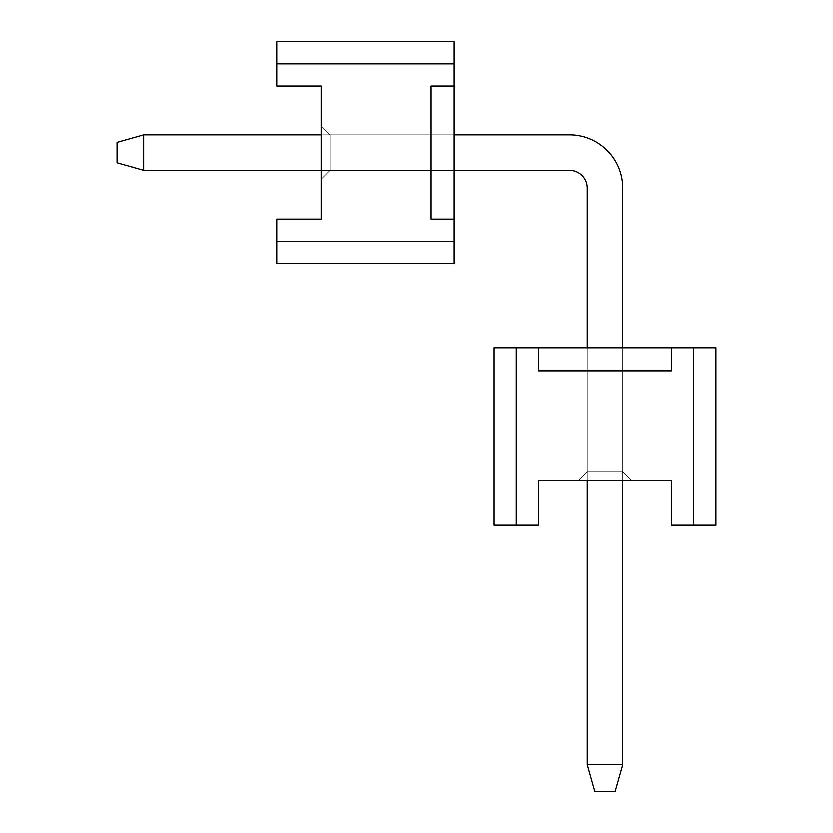 <?xml version="1.0" encoding="UTF-8"?>
<svg xmlns="http://www.w3.org/2000/svg" width="833" height="833" viewBox="0 0 833 833"><rect width="100%" height="100%" fill="white"/><g stroke="black" fill="none" stroke-linecap="round" stroke-linejoin="round"><path stroke-width="0.62" stroke-dasharray="4.17 3.12" d="M594.835 791.35L615.233 791.35L594.835 791.35L587.286 764.736L594.835 791.35L615.233 791.35L594.835 791.35L587.286 764.736L622.782 764.736L615.233 791.35L594.835 791.35L615.233 791.35L594.835 791.35L587.286 764.736L622.782 764.736L615.233 791.35L594.835 791.35L615.233 791.35L594.835 791.35L587.286 764.736L594.835 791.35L615.233 791.35L594.835 791.35L587.286 764.736L622.782 764.736L622.782 188.039L622.782 764.736L615.233 791.35L594.835 791.35L615.233 791.35L594.835 791.35L587.286 764.736L622.782 764.736L615.233 791.35L594.835 791.35L615.233 791.35L594.835 791.35L587.286 764.736L594.835 791.35L615.233 791.35L594.835 791.35L587.286 764.736L622.782 764.736L622.782 188.039A53.229 53.229 0 0 0 569.543 134.811L143.682 134.811L143.682 170.296L569.543 170.296L143.682 170.296L143.682 134.811L569.543 134.811A53.229 53.229 0 0 1 622.782 188.039L622.782 764.736L615.233 791.35L594.835 791.35L615.233 791.35L594.835 791.35L587.286 764.736L622.782 764.736L615.233 791.35L594.835 791.35L615.233 791.35L594.835 791.35L587.286 764.736L594.835 791.35L615.233 791.35L594.835 791.35L587.286 764.736L622.782 764.736L622.782 188.039A53.229 53.229 0 0 0 569.543 134.811L143.682 134.811L117.068 142.349L143.682 134.811L143.682 170.296L117.068 162.758L117.068 142.349L117.068 162.758L143.682 170.296L569.543 170.296L143.682 170.296L143.682 134.811L569.543 134.811A53.229 53.229 0 0 1 622.782 188.039L622.782 764.736L615.233 791.35L594.835 791.35L615.233 791.35L622.782 764.736L622.782 188.039A53.229 53.229 0 0 0 569.543 134.811L143.682 134.811L117.068 142.349L143.682 134.811L143.682 170.296L117.068 162.758L117.068 142.349L117.068 162.758L143.682 170.296L569.543 170.296L143.682 170.296L143.682 134.811L569.543 134.811A53.229 53.229 0 0 1 622.782 188.039L622.782 764.736L615.233 791.35L622.782 764.736L622.782 188.039A53.229 53.229 0 0 0 569.543 134.811L143.682 134.811L117.068 142.349L143.682 134.811L143.682 170.296L117.068 162.758L117.068 142.349L117.068 162.758L143.682 170.296L569.543 170.296L143.682 170.296L143.682 134.811L569.543 134.811A53.229 53.229 0 0 1 622.782 188.039L622.782 764.736L615.233 791.35L622.782 764.736L622.782 188.039A53.229 53.229 0 0 0 569.543 134.811L143.682 134.811L117.068 142.349L143.682 134.811L143.682 170.296L117.068 162.758L117.068 142.349L117.068 162.758L143.682 170.296L569.543 170.296L143.682 170.296L143.682 134.811L569.543 134.811A53.229 53.229 0 0 1 622.782 188.039L622.782 764.736L615.233 791.35L622.782 764.736L622.782 188.039A53.229 53.229 0 0 0 569.543 134.811L143.682 134.811L117.068 142.349L143.682 134.811L143.682 170.296L117.068 162.758L117.068 142.349L117.068 162.758L143.682 170.296L569.543 170.296L143.682 170.296L143.682 134.811L569.543 134.811A53.229 53.229 0 0 1 622.782 188.039L622.782 764.736L615.233 791.35L622.782 764.736L622.782 188.039A53.229 53.229 0 0 0 569.543 134.811L143.682 134.811L117.068 142.349L143.682 134.811L143.682 170.296L117.068 162.758L117.068 142.349L117.068 162.758L143.682 170.296L569.543 170.296L143.682 170.296L143.682 134.811L569.543 134.811A53.229 53.229 0 0 1 622.782 188.039L622.782 764.736L615.233 791.35L622.782 764.736L622.782 188.039A53.229 53.229 0 0 0 569.543 134.811L143.682 134.811L117.068 142.349L143.682 134.811L143.682 170.296L117.068 162.758L117.068 142.349L117.068 162.758L143.682 170.296L569.543 170.296L143.682 170.296L143.682 134.811L569.543 134.811A53.229 53.229 0 0 1 622.782 188.039L622.782 764.736L615.233 791.35L622.782 764.736L622.782 188.039A53.229 53.229 0 0 0 569.543 134.811L143.682 134.811L117.068 142.349L143.682 134.811L143.682 170.296L117.068 162.758L117.068 142.349L117.068 162.758L143.682 170.296L569.543 170.296L143.682 170.296L143.682 134.811L569.543 134.811A53.229 53.229 0 0 1 622.782 188.039A53.229 53.229 0 0 0 569.543 134.811A53.229 53.229 0 0 1 622.782 188.039A53.229 53.229 0 0 0 569.543 134.811A53.229 53.229 0 0 1 622.782 188.039A53.229 53.229 0 0 0 569.543 134.811A53.229 53.229 0 0 1 622.782 188.039A53.229 53.229 0 0 0 569.543 134.811A53.229 53.229 0 0 1 622.782 188.039A53.229 53.229 0 0 0 569.543 134.811A53.229 53.229 0 0 1 622.782 188.039A53.229 53.229 0 0 0 569.543 134.811A53.229 53.229 0 0 1 622.782 188.039L622.782 480.828L622.782 471.947L587.286 471.947L578.414 480.828L631.653 480.828L578.414 480.828L631.653 480.828L578.414 480.828L631.653 480.828L578.414 480.828L631.653 480.828L578.414 480.828L631.653 480.828L578.414 480.828L631.653 480.828L578.414 480.828L631.653 480.828L578.414 480.828L631.653 480.828L578.414 480.828L631.653 480.828L578.414 480.828L631.653 480.828L578.414 480.828L587.286 471.947L587.286 347.736L587.286 480.828L587.286 471.947L578.414 480.828L587.286 471.947L578.414 480.828L587.286 471.947L578.414 480.828L587.286 471.947L578.414 480.828L587.286 471.947L578.414 480.828L587.286 471.947L578.414 480.828L587.286 471.947L578.414 480.828L587.286 471.947L578.414 480.828L587.286 471.947L578.414 480.828L587.286 471.947L578.414 480.828L631.653 480.828L622.782 471.947L631.653 480.828L622.782 471.947L631.653 480.828L622.782 471.947L587.286 471.947L578.414 480.828L631.653 480.828L622.782 471.947L622.782 347.736L587.286 347.736L622.782 347.736L587.286 347.736L622.782 347.736L587.286 347.736L622.782 347.736L587.286 347.736L622.782 347.736L587.286 347.736L622.782 347.736L587.286 347.736L622.782 347.736L587.286 347.736L622.782 347.736L587.286 347.736L622.782 347.736L587.286 347.736L622.782 347.736L587.286 347.736L622.782 347.736L622.782 471.947L587.286 471.947L578.414 480.828L631.653 480.828L622.782 471.947L622.782 347.736L622.782 471.947L587.286 471.947L578.414 480.828L631.653 480.828L622.782 471.947L587.286 471.947L578.414 480.828L631.653 480.828L622.782 471.947L622.782 347.736L622.782 471.947L587.286 471.947L578.414 480.828L631.653 480.828L622.782 471.947L587.286 471.947L578.414 480.828L631.653 480.828L622.782 471.947L622.782 347.736L622.782 471.947L587.286 471.947L578.414 480.828L631.653 480.828L622.782 471.947L587.286 471.947L578.414 480.828L631.653 480.828L622.782 471.947L622.782 347.736L622.782 471.947L587.286 471.947L578.414 480.828L631.653 480.828L622.782 471.947L587.286 471.947L587.286 764.736L622.782 764.736L615.233 791.35L622.782 764.736L615.233 791.35L622.782 764.736L615.233 791.35L594.835 791.35L587.286 764.736L594.835 791.35L587.286 764.736L622.782 764.736L615.233 791.35L622.782 764.736L615.233 791.35L594.835 791.35L587.286 764.736L622.782 764.736L615.233 791.35L594.835 791.35L587.286 764.736L594.835 791.35L615.233 791.35L622.782 764.736L615.233 791.35L622.782 764.736L622.782 347.736L622.782 471.947L587.286 471.947L587.286 764.736L622.782 764.736L615.233 791.35L594.835 791.35L587.286 764.736L622.782 764.736L622.782 471.947L587.286 471.947L587.286 764.736L594.835 791.35L587.286 764.736L622.782 764.736L615.233 791.35L622.782 764.736L622.782 347.736L622.782 471.947L587.286 471.947L587.286 764.736L622.782 764.736L615.233 791.35L594.835 791.35L587.286 764.736L594.835 791.35L615.233 791.35L622.782 764.736L622.782 471.947L587.286 471.947L587.286 764.736L622.782 764.736L622.782 347.736L622.782 471.947L587.286 471.947L587.286 764.736L622.782 764.736L622.782 471.947L587.286 471.947L587.286 764.736L594.835 791.35L615.233 791.35L622.782 764.736L622.782 347.736L622.782 471.947L587.286 471.947L587.286 764.736L622.782 764.736L622.782 471.947L587.286 471.947L587.286 764.736L622.782 764.736L622.782 347.736L622.782 471.947L587.286 471.947L587.286 764.736L594.835 791.35L587.286 764.736L622.782 764.736L622.782 471.947L631.653 480.828L622.782 471.947L587.286 471.947L587.286 764.736L622.782 764.736L587.286 764.736L622.782 764.736L587.286 764.736L594.835 791.35L587.286 764.736L622.782 764.736L587.286 764.736L622.782 764.736L587.286 764.736L594.835 791.35L587.286 764.736L622.782 764.736L587.286 764.736L622.782 764.736L587.286 764.736L594.835 791.35L587.286 764.736L622.782 764.736L622.782 471.947L631.653 480.828L622.782 471.947L587.286 471.947L587.286 764.736L622.782 764.736L622.782 471.947L587.286 471.947L587.286 764.736L622.782 764.736L587.286 764.736L594.835 791.35L587.286 764.736L622.782 764.736L622.782 471.947L587.286 471.947L587.286 764.736L622.782 764.736L622.782 471.947L587.286 471.947L587.286 764.736L622.782 764.736L622.782 471.947L587.286 471.947L587.286 764.736L594.835 791.35M587.286 188.039L587.286 764.736L587.286 188.039A17.743 17.743 0 0 0 569.543 170.296L143.682 170.296L117.068 162.758L117.068 142.349L143.682 134.811L117.068 142.349L117.068 162.758L143.682 170.296L143.682 134.811L569.543 134.811A53.229 53.229 0 0 1 622.782 188.039A53.229 53.229 0 0 0 569.543 134.811A53.229 53.229 0 0 1 622.782 188.039L622.782 347.736L587.286 347.736L587.286 764.736L587.286 188.039A17.743 17.743 0 0 0 569.543 170.296L454.204 170.296L454.204 134.811L321.121 134.811L329.993 134.811L321.121 125.939L321.121 179.168L321.121 125.939L321.121 179.168L321.121 125.939L321.121 179.168L321.121 125.939L321.121 179.168L321.121 125.939L321.121 179.168L321.121 125.939L321.121 179.168L321.121 125.939L321.121 179.168L321.121 125.939L321.121 179.168L321.121 125.939L321.121 179.168L321.121 125.939L321.121 179.168L321.121 125.939L329.993 134.811L454.204 134.811L454.204 170.296L454.204 134.811L454.204 170.296L454.204 134.811L454.204 170.296L454.204 134.811L454.204 170.296L454.204 134.811L454.204 170.296L454.204 134.811L454.204 170.296L454.204 134.811L454.204 170.296L454.204 134.811L454.204 170.296L454.204 134.811L454.204 170.296L454.204 134.811L454.204 170.296L329.993 170.296L329.993 134.811L321.121 125.939L329.993 134.811L321.121 125.939L329.993 134.811L321.121 125.939L329.993 134.811L321.121 125.939L329.993 134.811L321.121 125.939L329.993 134.811L321.121 125.939L329.993 134.811L321.121 125.939L329.993 134.811L321.121 125.939L329.993 134.811L321.121 125.939L329.993 134.811L143.682 134.811L117.068 142.349L117.068 162.758L143.682 170.296L117.068 162.758L117.068 142.349L143.682 134.811L143.682 170.296L143.682 134.811L117.068 142.349L117.068 162.758L143.682 170.296L117.068 162.758L117.068 142.349L143.682 134.811L143.682 170.296L143.682 134.811L117.068 142.349L117.068 162.758L143.682 170.296L117.068 162.758L117.068 142.349L143.682 134.811L143.682 170.296L143.682 134.811L117.068 142.349L117.068 162.758L143.682 170.296L117.068 162.758L117.068 142.349L143.682 134.811L143.682 170.296L143.682 134.811L117.068 142.349L117.068 162.758L143.682 170.296L117.068 162.758L117.068 142.349L143.682 134.811L143.682 170.296L143.682 134.811L117.068 142.349L117.068 162.758L143.682 170.296L117.068 162.758L117.068 142.349L143.682 134.811L143.682 170.296L143.682 134.811L117.068 142.349L117.068 162.758L143.682 170.296L117.068 162.758L117.068 142.349L143.682 134.811L143.682 170.296L143.682 134.811L117.068 142.349L117.068 162.758L143.682 170.296L117.068 162.758L117.068 142.349L143.682 134.811L143.682 170.296L143.682 134.811L117.068 142.349L117.068 162.758L143.682 170.296L117.068 162.758L117.068 142.349L143.682 134.811L143.682 170.296L143.682 134.811L117.068 142.349L117.068 162.758L143.682 170.296L329.993 170.296L321.121 179.168L329.993 170.296L321.121 179.168L329.993 170.296L329.993 134.811L143.682 134.811L329.993 134.811L143.682 134.811L329.993 134.811L321.121 125.939L321.121 179.168L329.993 170.296L454.204 170.296L329.993 170.296L329.993 134.811L321.121 125.939L321.121 179.168L329.993 170.296L454.204 170.296L329.993 170.296L329.993 134.811L321.121 125.939L321.121 179.168L329.993 170.296L329.993 134.811L321.121 125.939L321.121 179.168L329.993 170.296L454.204 170.296L329.993 170.296L329.993 134.811L321.121 125.939L321.121 179.168L329.993 170.296L329.993 134.811L321.121 125.939L321.121 179.168L329.993 170.296L454.204 170.296L329.993 170.296L329.993 134.811L321.121 125.939L321.121 179.168L329.993 170.296L329.993 134.811L321.121 125.939L321.121 179.168L329.993 170.296L454.204 170.296L329.993 170.296L329.993 134.811L321.121 125.939L321.121 179.168L329.993 170.296L329.993 134.811L321.121 125.939L321.121 179.168L329.993 170.296L454.204 170.296L329.993 170.296L329.993 134.811L143.682 134.811L454.204 134.811L329.993 134.811L454.204 134.811L329.993 134.811L454.204 134.811L329.993 134.811L454.204 134.811L329.993 134.811L454.204 134.811L329.993 134.811L454.204 134.811L329.993 134.811L329.993 170.296L454.204 170.296L329.993 170.296L329.993 134.811L454.204 134.811L329.993 134.811L329.993 170.296L454.204 170.296L329.993 170.296L329.993 134.811L454.204 134.811L329.993 134.811L329.993 170.296L454.204 170.296L329.993 170.296L329.993 134.811L454.204 134.811L329.993 134.811L329.993 170.296L454.204 170.296L454.204 134.811L329.993 134.811L329.993 170.296L329.993 134.811L329.993 170.296L143.682 170.296L329.993 170.296L329.993 134.811L329.993 170.296L143.682 170.296L329.993 170.296L329.993 134.811L329.993 170.296L143.682 170.296L329.993 170.296L329.993 134.811L321.121 125.939L329.993 134.811L329.993 170.296L329.993 134.811L321.121 125.939L329.993 134.811L329.993 170.296L329.993 134.811L321.121 125.939L329.993 134.811L329.993 170.296L329.993 134.811L329.993 170.296L329.993 134.811L321.121 125.939L329.993 134.811L329.993 170.296L329.993 134.811L329.993 170.296L321.121 179.168L329.993 170.296L329.993 134.811L321.121 125.939L329.993 134.811L329.993 170.296L321.121 179.168L329.993 170.296L143.682 170.296L329.993 170.296L143.682 170.296L329.993 170.296L143.682 170.296L329.993 170.296L143.682 170.296L329.993 170.296L143.682 170.296L329.993 170.296L143.682 170.296L143.682 134.811L329.993 134.811L143.682 134.811L117.068 142.349L117.068 162.758L143.682 170.296L329.993 170.296L321.121 179.168L329.993 170.296L321.121 179.168L329.993 170.296L321.121 179.168L321.121 125.939L321.121 179.168L321.121 125.939L321.121 179.168L321.121 125.939L321.121 179.168L321.121 125.939L321.121 179.168L321.121 125.939L321.121 179.168L329.993 170.296L321.121 179.168L329.993 170.296L321.121 179.168L329.993 170.296L321.121 179.168L329.993 170.296L321.121 179.168L329.993 170.296L321.121 179.168L329.993 170.296L321.121 179.168L329.993 170.296L321.121 179.168L329.993 170.296L321.121 179.168L329.993 170.296L321.121 170.296L569.543 170.296L454.204 170.296L454.204 134.811L454.204 170.296L569.543 170.296L454.204 170.296L454.204 134.811L569.543 134.811A53.229 53.229 0 0 1 622.782 188.039A53.229 53.229 0 0 0 569.543 134.811A53.229 53.229 0 0 1 622.782 188.039L622.782 347.736L587.286 347.736L587.286 764.736L587.286 188.039A17.743 17.743 0 0 0 569.543 170.296L454.204 170.296L569.543 170.296L454.204 170.296L454.204 134.811L454.204 170.296L454.204 134.811L569.543 134.811L454.204 134.811L454.204 170.296L454.204 134.811L569.543 134.811L454.204 134.811L454.204 170.296L454.204 134.811L454.204 170.296L454.204 134.811L454.204 170.296L454.204 134.811L454.204 170.296L454.204 134.811L454.204 170.296L569.543 170.296A17.743 17.743 0 0 1 587.286 188.039L587.286 764.736L587.286 188.039A17.743 17.743 0 0 0 569.543 170.296A17.743 17.743 0 0 1 587.286 188.039L587.286 764.736L587.286 188.039A17.743 17.743 0 0 0 569.543 170.296A17.743 17.743 0 0 1 587.286 188.039L587.286 764.736L587.286 188.039A17.743 17.743 0 0 0 569.543 170.296A17.743 17.743 0 0 1 587.286 188.039L587.286 764.736L587.286 347.736L587.286 471.947L587.286 347.736L587.286 471.947L587.286 347.736L587.286 471.947L587.286 347.736L587.286 471.947L587.286 347.736L587.286 471.947L587.286 347.736L587.286 471.947L587.286 347.736L587.286 471.947L587.286 347.736L587.286 471.947L587.286 347.736L622.782 347.736L587.286 347.736L622.782 347.736L587.286 347.736L622.782 347.736L587.286 347.736L622.782 347.736L587.286 347.736L622.782 347.736L587.286 347.736L622.782 347.736L587.286 347.736L622.782 347.736L587.286 347.736L622.782 347.736L587.286 347.736L622.782 347.736L622.782 188.039A53.229 53.229 0 0 0 569.543 134.811L454.204 134.811L454.204 170.296L454.204 134.811L569.543 134.811A53.229 53.229 0 0 1 622.782 188.039L622.782 347.736L622.782 188.039L622.782 347.736L622.782 188.039L622.782 347.736L622.782 188.039L622.782 347.736L622.782 188.039L622.782 347.736L622.782 188.039L622.782 347.736L622.782 188.039L622.782 347.736L622.782 188.039L622.782 347.736L587.286 347.736L587.286 188.039A17.743 17.743 0 0 0 569.543 170.296A17.743 17.743 0 0 1 587.286 188.039A17.743 17.743 0 0 0 569.543 170.296A17.743 17.743 0 0 1 587.286 188.039A17.743 17.743 0 0 0 569.543 170.296A17.743 17.743 0 0 1 587.286 188.039L587.286 347.736L587.286 188.039A17.743 17.743 0 0 0 569.543 170.296A17.743 17.743 0 0 1 587.286 188.039L587.286 347.736L587.286 188.039A17.743 17.743 0 0 0 569.543 170.296A17.743 17.743 0 0 1 587.286 188.039L587.286 347.736L587.286 188.039M715.932 347.736L494.136 347.736L516.314 347.736L494.136 347.736L516.314 347.736L494.136 347.736L516.314 347.736L494.136 347.736L516.314 347.736L494.136 347.736L516.314 347.736L494.136 347.736L516.314 347.736L494.136 347.736L516.314 347.736L494.136 347.736L516.314 347.736L494.136 347.736L516.314 347.736L494.136 347.736L516.314 347.736L494.136 347.736L516.314 347.736L494.136 347.736L516.314 347.736L494.136 347.736L516.314 347.736L494.136 347.736L516.314 347.736L494.136 347.736L516.314 347.736L494.136 347.736L516.314 347.736L494.136 347.736L516.314 347.736L494.136 347.736L516.314 347.736L494.136 347.736L494.136 525.186L494.136 347.736L494.136 525.186L516.314 525.186L516.314 347.736L494.136 347.736L494.136 525.186L516.314 525.186L494.136 525.186L494.136 347.736L494.136 525.186L516.314 525.186L516.314 347.736L516.314 525.186L494.136 525.186L494.136 347.736L494.136 525.186L516.314 525.186L494.136 525.186L494.136 347.736L494.136 525.186L516.314 525.186L516.314 347.736L516.314 525.186L494.136 525.186L494.136 347.736L494.136 525.186L516.314 525.186L494.136 525.186L494.136 347.736L494.136 525.186L516.314 525.186L516.314 347.736L516.314 525.186L494.136 525.186L494.136 347.736L494.136 525.186L516.314 525.186L494.136 525.186L494.136 347.736L494.136 525.186L516.314 525.186L516.314 347.736L516.314 525.186L494.136 525.186L494.136 347.736L494.136 525.186L494.136 347.736L494.136 525.186L516.314 525.186L494.136 525.186L494.136 347.736L494.136 525.186L516.314 525.186L516.314 347.736L671.575 347.736L538.493 347.736L671.575 347.736L538.493 347.736L671.575 347.736L538.493 347.736L671.575 347.736L538.493 347.736L671.575 347.736L538.493 347.736L671.575 347.736L538.493 347.736L671.575 347.736L538.493 347.736L671.575 347.736L538.493 347.736L671.575 347.736L538.493 347.736L538.493 370.81L671.575 370.81L671.575 347.736L671.575 370.81L671.575 347.736L671.575 370.81L671.575 347.736L671.575 370.81L671.575 347.736L671.575 370.81L538.493 370.81L671.575 370.81L538.493 370.81L671.575 370.81L671.575 347.736L671.575 370.81L538.493 370.81L538.493 347.736L538.493 370.81L538.493 347.736L671.575 347.736L671.575 370.81L538.493 370.81L538.493 347.736L671.575 347.736L671.575 370.81L671.575 347.736L671.575 370.81L538.493 370.81L538.493 347.736L671.575 347.736L671.575 370.81L538.493 370.81L538.493 347.736L671.575 347.736L538.493 347.736L671.575 347.736L538.493 347.736L671.575 347.736L538.493 347.736L671.575 347.736L538.493 347.736L671.575 347.736L538.493 347.736L671.575 347.736L538.493 347.736L538.493 370.81L538.493 347.736L538.493 370.81L538.493 347.736L538.493 370.81L538.493 347.736L538.493 370.81L538.493 347.736L538.493 370.81L538.493 347.736L538.493 370.81L538.493 347.736L538.493 370.81L538.493 347.736L538.493 370.81L538.493 347.736L671.575 347.736L538.493 347.736L671.575 347.736L538.493 347.736L538.493 370.81L671.575 370.81L671.575 347.736L671.575 370.81L538.493 370.81L671.575 370.81L538.493 370.81L671.575 370.81L671.575 347.736L671.575 370.81L538.493 370.81L538.493 347.736L538.493 370.81L538.493 347.736L538.493 370.81L538.493 347.736L538.493 370.81L538.493 347.736L538.493 370.81L538.493 347.736L538.493 370.81L538.493 347.736L538.493 370.81L538.493 347.736L538.493 370.81L538.493 347.736L538.493 370.81L538.493 347.736L538.493 370.81L671.575 370.81L671.575 347.736L671.575 370.81L538.493 370.81L671.575 370.81L671.575 347.736L671.575 370.81L538.493 370.81L671.575 370.81L671.575 347.736L671.575 370.81L538.493 370.81L671.575 370.81L671.575 347.736L671.575 370.81L538.493 370.81L671.575 370.81L671.575 347.736L671.575 370.81L671.575 347.736L671.575 370.81L671.575 347.736L671.575 370.81L671.575 347.736L715.932 347.736L693.754 347.736L715.932 347.736L693.754 347.736L715.932 347.736L693.754 347.736L715.932 347.736L693.754 347.736L715.932 347.736L693.754 347.736L715.932 347.736L693.754 347.736L715.932 347.736L693.754 347.736L715.932 347.736L693.754 347.736L715.932 347.736L693.754 347.736L693.754 525.186L715.932 525.186L715.932 347.736L693.754 347.736L693.754 525.186L715.932 525.186L693.754 525.186L693.754 347.736L693.754 525.186L715.932 525.186L715.932 347.736L715.932 525.186L693.754 525.186L715.932 525.186L715.932 347.736L715.932 525.186L693.754 525.186L693.754 347.736L693.754 525.186L715.932 525.186L715.932 347.736L715.932 525.186L693.754 525.186L715.932 525.186L715.932 347.736L715.932 525.186L693.754 525.186L693.754 347.736L693.754 525.186L715.932 525.186L715.932 347.736L715.932 525.186L693.754 525.186L715.932 525.186L715.932 347.736L715.932 525.186L693.754 525.186L693.754 347.736L693.754 525.186L715.932 525.186L715.932 347.736L715.932 525.186L671.575 525.186L671.575 480.828L538.493 480.828L538.493 525.186L494.136 525.186L494.136 347.736L494.136 525.186L516.314 525.186L516.314 347.736L516.314 525.186L494.136 525.186L494.136 347.736L494.136 525.186L516.314 525.186L494.136 525.186L494.136 347.736L494.136 525.186L516.314 525.186L516.314 347.736L516.314 525.186L494.136 525.186L494.136 347.736L494.136 525.186L516.314 525.186L494.136 525.186L494.136 347.736L494.136 525.186L516.314 525.186L516.314 347.736L516.314 525.186L494.136 525.186L494.136 347.736L494.136 525.186L516.314 525.186L494.136 525.186L494.136 347.736L494.136 525.186L516.314 525.186L516.314 347.736L516.314 525.186L494.136 525.186L516.314 525.186L516.314 347.736L516.314 525.186L494.136 525.186L538.493 525.186L538.493 480.828L671.575 480.828L671.575 525.186L693.754 525.186L693.754 347.736L693.754 525.186L715.932 525.186L715.932 347.736L715.932 525.186L693.754 525.186L715.932 525.186L715.932 347.736L715.932 525.186L693.754 525.186L693.754 347.736L693.754 525.186L715.932 525.186L715.932 347.736L715.932 525.186L693.754 525.186L715.932 525.186L715.932 347.736L715.932 525.186L693.754 525.186L693.754 347.736L693.754 525.186L715.932 525.186L715.932 347.736L715.932 525.186L693.754 525.186L715.932 525.186L715.932 347.736L715.932 525.186L693.754 525.186L693.754 347.736L693.754 525.186L715.932 525.186L715.932 347.736L715.932 525.186L693.754 525.186L715.932 525.186L715.932 347.736L715.932 525.186L693.754 525.186L693.754 347.736L693.754 525.186L715.932 525.186L715.932 347.736L715.932 525.186L693.754 525.186L715.932 525.186L715.932 347.736L715.932 525.186L715.932 347.736L715.932 525.186L693.754 525.186L715.932 525.186L715.932 347.736M631.653 480.828L622.782 471.947L587.286 471.947L578.414 480.828L587.286 471.947L578.414 480.828L587.286 471.947L622.782 471.947L587.286 471.947L578.414 480.828L587.286 471.947L622.782 471.947L587.286 471.947L622.782 471.947L587.286 471.947L578.414 480.828L587.286 471.947L622.782 471.947L587.286 471.947L622.782 471.947L587.286 471.947L578.414 480.828L587.286 471.947L622.782 471.947L587.286 471.947L622.782 471.947L622.782 764.736L622.782 471.947L622.782 764.736L622.782 471.947L631.653 480.828L622.782 471.947L631.653 480.828L578.414 480.828L631.653 480.828L578.414 480.828L631.653 480.828L578.414 480.828L631.653 480.828L578.414 480.828L631.653 480.828L578.414 480.828L631.653 480.828L622.782 471.947L631.653 480.828M454.204 263.457L454.204 41.65L454.204 63.829L454.204 41.65L454.204 63.829L454.204 41.65L454.204 63.829L454.204 41.65L454.204 63.829L454.204 41.65L454.204 63.829L454.204 41.65L454.204 63.829L454.204 41.65L454.204 63.829L454.204 41.65L454.204 63.829L454.204 41.65L454.204 63.829L454.204 41.65L454.204 63.829L454.204 41.65L454.204 63.829L454.204 41.65L454.204 63.829L454.204 41.65L454.204 63.829L454.204 41.65L454.204 63.829L454.204 41.65L454.204 63.829L454.204 41.65L454.204 63.829L454.204 41.65L454.204 63.829L454.204 41.65L454.204 63.829L454.204 41.65L276.764 41.65L454.204 41.65L276.764 41.65L276.764 63.829L454.204 63.829L454.204 41.65L276.764 41.65L276.764 63.829L276.764 41.65L454.204 41.65L276.764 41.65L276.764 63.829L454.204 63.829L276.764 63.829L276.764 41.65L454.204 41.65L276.764 41.65L276.764 63.829L276.764 41.65L454.204 41.65L276.764 41.65L276.764 63.829L454.204 63.829L276.764 63.829L276.764 41.65L454.204 41.65L276.764 41.65L276.764 63.829L276.764 41.65L454.204 41.65L276.764 41.65L276.764 63.829L454.204 63.829L276.764 63.829L276.764 41.65L454.204 41.65L276.764 41.65L276.764 63.829L276.764 41.65L454.204 41.65L276.764 41.65L276.764 63.829L454.204 63.829L276.764 63.829L276.764 41.65L454.204 41.65L276.764 41.65L454.204 41.65L276.764 41.65L276.764 63.829L276.764 41.65L454.204 41.65L276.764 41.65L276.764 63.829L454.204 63.829L454.204 219.089L454.204 86.007L454.204 219.089L454.204 86.007L454.204 219.089L454.204 86.007L454.204 219.089L454.204 86.007L454.204 219.089L454.204 86.007L454.204 219.089L454.204 86.007L454.204 219.089L454.204 86.007L454.204 219.089L454.204 86.007L454.204 219.089L454.204 86.007L431.14 86.007L431.14 219.089L454.204 219.089L431.14 219.089L454.204 219.089L431.14 219.089L454.204 219.089L431.14 219.089L454.204 219.089L431.14 219.089L431.14 86.007L431.14 219.089L431.14 86.007L431.14 219.089L454.204 219.089L431.14 219.089L431.14 86.007L454.204 86.007L431.14 86.007L454.204 86.007L454.204 219.089L431.14 219.089L431.14 86.007L454.204 86.007L454.204 219.089L431.14 219.089L454.204 219.089L431.14 219.089L431.14 86.007L454.204 86.007L454.204 219.089L431.14 219.089L431.14 86.007L454.204 86.007L454.204 219.089L454.204 86.007L454.204 219.089L454.204 86.007L454.204 219.089L454.204 86.007L454.204 219.089L454.204 86.007L454.204 219.089L454.204 86.007L454.204 219.089L454.204 86.007L431.14 86.007L454.204 86.007L431.14 86.007L454.204 86.007L431.14 86.007L454.204 86.007L431.14 86.007L454.204 86.007L431.14 86.007L454.204 86.007L431.14 86.007L454.204 86.007L431.14 86.007L454.204 86.007L431.14 86.007L454.204 86.007L454.204 219.089L454.204 86.007L454.204 219.089L454.204 86.007L431.14 86.007L431.14 219.089L454.204 219.089L431.14 219.089L431.14 86.007L431.14 219.089L431.14 86.007L431.14 219.089L454.204 219.089L431.14 219.089L431.14 86.007L454.204 86.007L431.14 86.007L454.204 86.007L431.14 86.007L454.204 86.007L431.14 86.007L454.204 86.007L431.14 86.007L454.204 86.007L431.14 86.007L454.204 86.007L431.14 86.007L454.204 86.007L431.14 86.007L454.204 86.007L431.14 86.007L454.204 86.007L431.14 86.007L431.14 219.089L454.204 219.089L431.14 219.089L431.14 86.007L431.14 219.089L454.204 219.089L431.14 219.089L431.14 86.007L431.14 219.089L454.204 219.089L431.14 219.089L431.14 86.007L431.14 219.089L454.204 219.089L431.14 219.089L431.14 86.007L431.14 219.089L454.204 219.089L431.14 219.089L454.204 219.089L431.14 219.089L454.204 219.089L431.14 219.089L431.14 86.007L431.14 219.089L454.204 219.089L454.204 263.457L454.204 241.278L454.204 263.457L454.204 241.278L454.204 263.457L454.204 241.278L454.204 263.457L454.204 241.278L454.204 263.457L454.204 241.278L454.204 263.457L454.204 241.278L454.204 263.457L454.204 241.278L454.204 263.457L454.204 241.278L454.204 263.457L454.204 241.278L276.764 241.278L276.764 263.457L454.204 263.457L454.204 241.278L276.764 241.278L276.764 263.457L276.764 241.278L454.204 241.278L276.764 241.278L276.764 263.457L454.204 263.457L276.764 263.457L276.764 241.278L276.764 263.457L454.204 263.457L276.764 263.457L276.764 241.278L454.204 241.278L276.764 241.278L276.764 263.457L454.204 263.457L276.764 263.457L276.764 241.278L276.764 263.457L454.204 263.457L276.764 263.457L276.764 241.278L454.204 241.278L276.764 241.278L276.764 263.457L454.204 263.457L276.764 263.457L276.764 241.278L276.764 263.457L454.204 263.457L276.764 263.457L276.764 241.278L454.204 241.278L276.764 241.278L276.764 263.457L454.204 263.457L276.764 263.457L276.764 219.089L321.121 219.089L321.121 86.007L276.764 86.007L276.764 41.65L454.204 41.65L276.764 41.65L276.764 63.829L454.204 63.829L276.764 63.829L276.764 41.65L454.204 41.65L276.764 41.65L276.764 63.829L276.764 41.65L454.204 41.65L276.764 41.65L276.764 63.829L454.204 63.829L276.764 63.829L276.764 41.65L454.204 41.65L276.764 41.65L276.764 63.829L276.764 41.65L454.204 41.65L276.764 41.65L276.764 63.829L454.204 63.829L276.764 63.829L276.764 41.65L454.204 41.65L276.764 41.65L276.764 63.829L276.764 41.65L454.204 41.65L276.764 41.65L276.764 63.829L454.204 63.829L276.764 63.829L276.764 41.65L276.764 63.829L454.204 63.829L276.764 63.829L276.764 41.65L276.764 86.007L321.121 86.007L321.121 219.089L276.764 219.089L276.764 241.278L454.204 241.278L276.764 241.278L276.764 263.457L454.204 263.457L276.764 263.457L276.764 241.278L276.764 263.457L454.204 263.457L276.764 263.457L276.764 241.278L454.204 241.278L276.764 241.278L276.764 263.457L454.204 263.457L276.764 263.457L276.764 241.278L276.764 263.457L454.204 263.457L276.764 263.457L276.764 241.278L454.204 241.278L276.764 241.278L276.764 263.457L454.204 263.457L276.764 263.457L276.764 241.278L276.764 263.457L454.204 263.457L276.764 263.457L276.764 241.278L454.204 241.278L276.764 241.278L276.764 263.457L454.204 263.457L276.764 263.457L276.764 241.278L276.764 263.457L454.204 263.457L276.764 263.457L276.764 241.278L454.204 241.278L276.764 241.278L276.764 263.457L454.204 263.457L276.764 263.457L276.764 241.278L276.764 263.457L454.204 263.457L276.764 263.457L454.204 263.457L276.764 263.457L276.764 241.278L276.764 263.457L454.204 263.457M671.575 370.81L538.493 370.81L671.575 370.81L671.575 347.736L671.575 370.81L538.493 370.81L671.575 370.81L538.493 370.81L671.575 370.81L671.575 347.736L671.575 370.81L538.493 370.81L671.575 370.81L538.493 370.81L671.575 370.81L671.575 347.736L671.575 370.81L538.493 370.81L671.575 370.81L538.493 370.81L671.575 370.81L671.575 347.736L671.575 370.81L538.493 370.81L671.575 370.81M431.14 219.089L431.14 86.007L431.14 219.089L454.204 219.089L431.14 219.089L431.14 86.007L431.14 219.089L431.14 86.007L431.14 219.089L454.204 219.089L431.14 219.089L431.14 86.007L431.14 219.089L431.14 86.007L431.14 219.089L454.204 219.089L431.14 219.089L431.14 86.007L431.14 219.089L431.14 86.007L431.14 219.089L454.204 219.089L431.14 219.089L431.14 86.007L431.14 219.089"/><path stroke-width="1.25" d="M569.543 170.296A17.743 17.743 0 0 1 587.286 188.039L587.286 347.736L587.286 188.039A17.743 17.743 0 0 0 569.543 170.296A17.743 17.743 0 0 1 587.286 188.039A17.743 17.743 0 0 0 569.543 170.296A17.743 17.743 0 0 1 587.286 188.039A17.743 17.743 0 0 0 569.543 170.296A17.743 17.743 0 0 1 587.286 188.039A17.743 17.743 0 0 0 569.543 170.296A17.743 17.743 0 0 1 587.286 188.039A17.743 17.743 0 0 0 569.543 170.296A17.743 17.743 0 0 1 587.286 188.039A17.743 17.743 0 0 0 569.543 170.296A17.743 17.743 0 0 1 587.286 188.039A17.743 17.743 0 0 0 569.543 170.296A17.743 17.743 0 0 1 587.286 188.039A17.743 17.743 0 0 0 569.543 170.296A17.743 17.743 0 0 1 587.286 188.039A17.743 17.743 0 0 0 569.543 170.296A17.743 17.743 0 0 1 587.286 188.039A17.743 17.743 0 0 0 569.543 170.296L454.204 170.296L569.543 170.296M615.233 791.35L594.835 791.35L587.286 764.736L622.782 764.736L615.233 791.35L594.835 791.35L587.286 764.736L622.782 764.736L615.233 791.35M622.782 188.039L622.782 347.736L622.782 188.039A53.229 53.229 0 0 0 569.543 134.811L454.204 134.811L569.543 134.811A53.229 53.229 0 0 1 622.782 188.039M622.782 480.828L622.782 764.736L622.782 480.828M321.121 134.811L143.682 134.811L143.682 170.296L321.121 170.296L143.682 170.296L117.068 162.758L117.068 142.349L143.682 134.811L143.682 170.296L117.068 162.758L117.068 142.349L143.682 134.811L321.121 134.811M587.286 480.828L587.286 764.736L587.286 480.828M671.575 347.736L715.932 347.736L715.932 525.186L715.932 347.736L693.754 347.736L693.754 525.186L715.932 525.186L693.754 525.186L693.754 347.736L538.493 347.736L538.493 370.81L671.575 370.81L671.575 347.736L538.493 347.736L538.493 370.81L671.575 370.81L671.575 347.736M494.136 347.736L538.493 347.736L516.314 347.736L516.314 525.186L538.493 525.186L538.493 480.828L671.575 480.828L671.575 525.186L693.754 525.186L671.575 525.186L671.575 480.828L538.493 480.828L538.493 525.186L494.136 525.186L494.136 347.736L516.314 347.736L516.314 525.186L494.136 525.186L494.136 347.736M454.204 219.089L454.204 263.457L276.764 263.457L454.204 263.457L454.204 241.278L276.764 241.278L276.764 263.457L276.764 241.278L454.204 241.278L454.204 86.007L431.14 86.007L431.14 219.089L454.204 219.089L454.204 86.007L431.14 86.007L431.14 219.089L454.204 219.089M454.204 41.65L454.204 86.007L454.204 63.829L276.764 63.829L276.764 86.007L321.121 86.007L321.121 219.089L276.764 219.089L276.764 241.278L276.764 219.089L321.121 219.089L321.121 86.007L276.764 86.007L276.764 41.65L454.204 41.65L454.204 63.829L276.764 63.829L276.764 41.65L454.204 41.65"/></g></svg>
